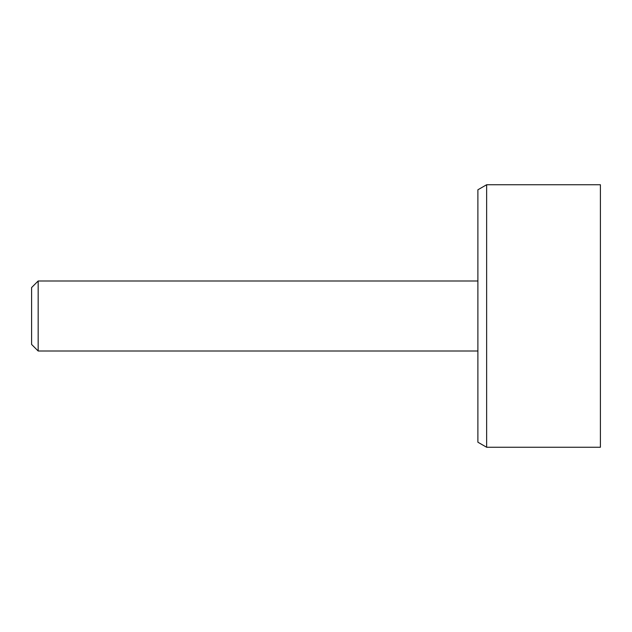<?xml version="1.0" encoding="UTF-8"?>
<svg xmlns="http://www.w3.org/2000/svg" width="632" height="632" viewBox="0 0 632 632"><rect width="100%" height="100%" fill="white"/><g stroke="black" fill="none" stroke-linecap="round" stroke-linejoin="round"><path stroke-width="0.95" d="M600.4 316L600.4 184.742L486.64 184.742L486.64 447.259L600.4 447.259L600.4 316M38.165 280.995L31.6 287.56L31.6 344.44L38.165 351.005L38.165 280.995L477.887 280.995M477.887 351.005L38.165 351.005M486.64 184.742L477.887 189.79L477.887 442.21L486.64 447.259"/></g></svg>
